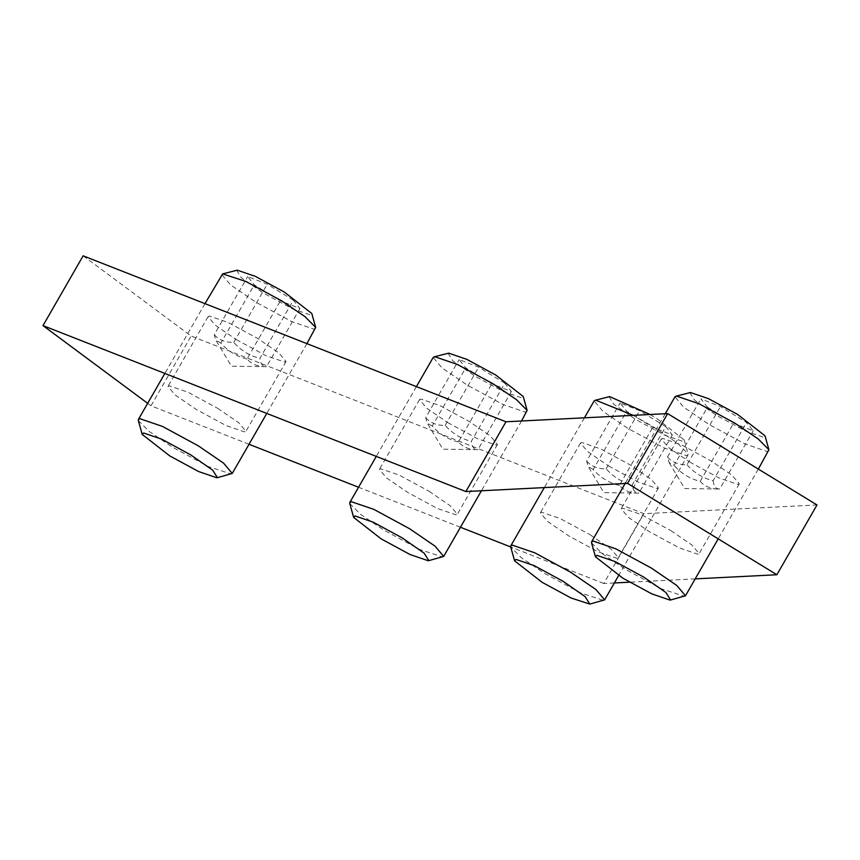 <?xml version="1.0" encoding="UTF-8"?>
<svg xmlns="http://www.w3.org/2000/svg" width="860" height="860" viewBox="0 0 860 860"><rect width="100%" height="100%" fill="white"/><g stroke="black" fill="none" stroke-linecap="round" stroke-linejoin="round"><path stroke-width="0.64" stroke-dasharray="4.3 3.22" d="M447.748 422.593L477.493 438.697L496.102 445.05L497.488 444.469L490.297 435.934L469.248 421.507L439.503 405.393L420.895 399.051L419.508 399.62L426.689 408.167L447.748 422.593M429.118 491.286L450.178 505.712L457.369 514.248L455.972 514.828L437.364 508.475L407.629 492.371L386.57 477.945L379.378 469.409L380.765 468.829L399.384 475.182L429.118 491.286M236.317 339.614L266.062 355.717L284.671 362.071L286.058 361.501L278.877 352.955L257.817 338.528L228.083 322.425L209.464 316.071L208.077 316.652L215.269 325.188L236.317 339.614M217.688 408.306L238.747 422.733L245.939 431.279L244.541 431.86L225.933 425.506L196.198 409.392L175.139 394.966L167.947 386.43L169.345 385.85L187.953 392.203L217.688 408.306M608.708 466.034L638.453 482.148L657.062 488.502L658.459 487.921L651.267 479.375L630.208 464.948L600.474 448.845L581.854 442.491L580.468 443.072L587.659 451.608L608.708 466.034M590.078 534.737L611.137 549.153L618.329 557.699L616.932 558.28L598.323 551.926L568.589 535.823L547.53 521.396L540.338 512.85L541.736 512.27L560.344 518.623L590.078 534.737M689.548 461.949L719.283 478.052L737.891 484.406L739.288 483.836L732.096 475.29L711.037 460.863L681.303 444.76L662.695 438.406L661.297 438.987L668.489 447.522L689.548 461.949M670.918 530.641L691.967 545.068L699.159 553.614L697.772 554.195L679.153 547.841L649.418 531.727L628.359 517.312L621.178 508.765L622.565 508.185L641.173 514.538L670.918 530.641M83.13 255.828L191.124 336.023L643.893 513.71L817 504.96M249.024 444.276L150.995 405.802L191.124 336.023M150.995 405.802L147.662 403.329M614.362 582.962L603.774 583.488L643.893 513.71M603.774 583.488L510.733 546.981L521.482 557.785L544.778 573.534L580.564 592.916L603.752 600.452M460.455 527.255L358.545 487.254M695.202 578.877L629.595 582.188M591.562 542.875L602.312 553.7L625.607 569.449L661.404 588.831L684.582 596.367M768.851 450.79L767.174 451.489L744.771 443.846L708.984 424.464L683.635 407.102L674.982 396.815M689.827 392.601L694.547 400.094L716.595 415.412L745.523 431.086L763.626 437.267L765.024 435.837M707.511 407.221L733.644 423.206L753.177 430.871L746.577 422.55L720.443 406.565L700.911 398.9L707.511 407.221L674.079 465.378L669.112 462.605L667.478 457.058C672.38 462.411 678.884 464.959 687.011 464.722L720.443 406.565M667.478 457.058L700.911 398.9M687.011 464.722C694.106 472.849 702.813 478.171 713.133 480.708L746.577 422.55M713.133 480.708C713.725 486.276 715.928 489.05 719.734 489.017L753.177 430.871M669.112 462.605L684.689 488.544L719.734 489.017C711.618 489.265 705.103 486.706 700.201 481.353C689.881 478.827 681.174 473.505 674.079 465.378M700.201 481.353L733.644 423.206M633.196 415.348L654.019 427.237L677.314 442.986L688.075 453.811L688.011 454.875L686.334 455.574L663.942 447.931L628.144 428.549L602.806 411.188L594.153 400.91M608.998 396.686L613.707 404.178L635.755 419.508L664.683 435.171L682.786 441.352L684.195 439.922L656.664 418.444L650.031 414.498M665.737 426.635L639.614 410.661L620.082 402.996L626.682 411.306L652.804 427.291L672.337 434.956L665.737 426.635L632.304 484.793C632.895 490.361 635.088 493.135 638.905 493.113L603.86 492.629L588.272 466.69L586.638 461.143L620.082 402.996M672.337 434.956L638.905 493.113C630.778 493.35 624.274 490.802 619.372 485.448L652.804 427.291M619.372 485.448C609.052 482.911 600.345 477.59 593.239 469.463L626.682 411.306M593.239 469.463L588.272 466.69M586.638 461.143C591.54 466.496 598.055 469.055 606.171 468.808C613.277 476.935 621.984 482.256 632.304 484.793M606.171 468.808L639.614 410.661M349.762 503.508L360.523 514.334L383.818 530.082L419.605 549.465L442.782 557M527.051 411.435L525.374 412.133L502.971 404.479L467.184 385.097L441.846 367.736L433.193 357.459M448.038 353.234L452.747 360.727L474.795 376.056L503.723 391.719L521.827 397.9L523.235 396.481M504.777 383.194L478.654 367.209L459.122 359.544L465.722 367.865L491.845 383.85L511.377 391.515L504.777 383.194L471.344 441.341C471.936 446.91 474.129 449.683 477.934 449.662L442.889 449.189L427.312 423.249L425.678 417.691L459.122 359.544M511.377 391.515L477.934 449.662C469.818 449.909 463.303 447.35 458.412 441.997L491.845 383.85M458.412 441.997C448.092 439.471 439.374 434.139 432.279 426.012L465.722 367.865M432.279 426.012L427.312 423.249M425.678 417.691C430.581 423.045 437.095 425.603 445.211 425.356C452.317 433.483 461.024 438.815 471.344 441.341M445.211 425.356L478.654 367.209M138.331 420.54L149.092 431.365L172.387 447.114L208.174 466.496L231.361 474.032M315.62 328.456L313.943 329.154L291.551 321.511L255.753 302.129L230.415 284.767L221.762 274.48M236.607 270.266L241.316 277.758L263.364 293.077L292.292 308.751L310.395 314.932L311.804 313.502M293.346 300.215L267.224 284.23L247.691 276.565L254.291 284.886L280.414 300.871L299.946 308.536L293.346 300.215L259.913 358.373C260.505 363.941 262.698 366.715 266.514 366.683L231.458 366.209L215.881 340.27L214.248 334.723L247.691 276.565M299.946 308.536L266.514 366.683C258.387 366.93 251.883 364.371 246.981 359.018L280.414 300.871M246.981 359.018C236.661 356.491 227.954 351.17 220.848 343.043L254.291 284.886M220.848 343.043L215.881 340.27M214.248 334.723C219.15 340.076 225.664 342.624 233.78 342.387C240.886 350.514 249.594 355.836 259.913 358.373M233.78 342.387L267.224 284.23M497.488 444.469L457.369 514.248M419.508 399.62L379.378 469.409M286.058 361.501L245.939 431.279M208.077 316.652L167.947 386.43M658.459 487.921L618.329 557.699M580.468 443.072L540.338 512.85M739.288 483.836L699.159 553.614M661.297 438.987L621.178 508.765M665.264 413.724L625.134 483.503M758.337 469.076L718.207 538.854M688.011 454.875L618.63 575.534M584.424 417.81L544.305 487.588M684.195 439.922L688.075 453.811M521.558 420.991L481.428 490.77M416.412 386.624L376.293 456.402M306.891 343.645L266.761 413.423M204.981 303.655L164.862 373.433"/><path stroke-width="1.29" d="M465.862 491.554L627.531 483.385L667.65 413.606L505.981 421.776L83.13 255.828L43 325.607L465.862 491.554L505.981 421.776M147.662 403.329L43 325.607M589.799 604.086L571.062 597.99L542.133 582.327L514.602 560.849L516 559.419L534.114 565.601L563.042 581.263L585.079 596.593L589.799 604.086L604.644 599.861L595.991 589.584L570.642 572.222L534.856 552.84L512.452 545.197L510.775 545.885L510.722 546.96L460.455 527.255M358.545 487.254L249.024 444.276M627.531 483.385L776.87 574.749L817 504.96L667.65 413.606M776.87 574.749L695.202 578.877M629.595 582.188L614.362 582.962M670.628 600L685.474 595.776L676.82 585.499L651.482 568.137L615.685 548.755L593.292 541.112L591.615 541.8L591.562 542.875L595.432 556.764L596.84 555.334L614.943 561.515L643.871 577.178L665.919 592.508L670.628 600L669.994 600.087L651.891 593.905L622.962 578.242L595.432 556.764M665.264 413.724L674.982 396.815L676.659 396.127L699.062 403.77L734.849 423.152L758.144 438.901L768.904 449.726L758.337 469.076M768.904 449.726L765.024 435.837L737.493 414.359L708.565 398.696L690.462 392.515L675.874 396.234M584.424 417.81L594.153 400.91L595.829 400.212L633.196 415.348M650.031 414.498L609.633 396.6L595.045 400.319M428.828 560.634L443.685 556.42L435.031 546.143L409.683 528.782L373.896 509.389L351.493 501.745L349.816 502.444L349.762 503.508L353.643 517.398L355.04 515.968L373.143 522.149L402.071 537.822L424.12 553.141L428.828 560.634L428.205 560.731L410.091 554.549L381.163 538.876L353.643 517.398M416.412 386.624L433.193 357.459L434.859 356.76L457.262 364.404L493.049 383.796L516.355 399.545L527.105 410.36L521.558 420.991M527.105 410.36L523.235 396.481L495.704 375.003L466.776 359.329L448.673 353.148L434.085 356.868M217.408 477.665L232.254 473.441L223.6 463.164L198.251 445.802L162.465 426.42L140.062 418.766L138.385 419.465L138.331 420.54L142.212 434.429L143.609 432.999L161.723 439.18L190.651 454.843L212.689 470.173L217.408 477.665L216.774 477.752L198.671 471.57L169.743 455.897L142.212 434.429M204.981 303.655L222.654 273.899L245.831 281.435L281.629 300.817L304.924 316.566L315.674 327.391L306.891 343.645M315.674 327.391L311.804 313.502L284.273 292.024L255.345 276.361L237.242 270.18L222.654 273.899M625.134 483.503L591.615 541.8M718.207 538.854L685.474 595.776M510.722 546.96L514.602 560.849M618.63 575.534L604.644 599.861M544.305 487.588L510.775 545.885M481.428 490.77L443.685 556.42M376.293 456.402L349.816 502.444M266.761 413.423L232.254 473.441M164.862 373.433L138.385 419.465"/></g></svg>
